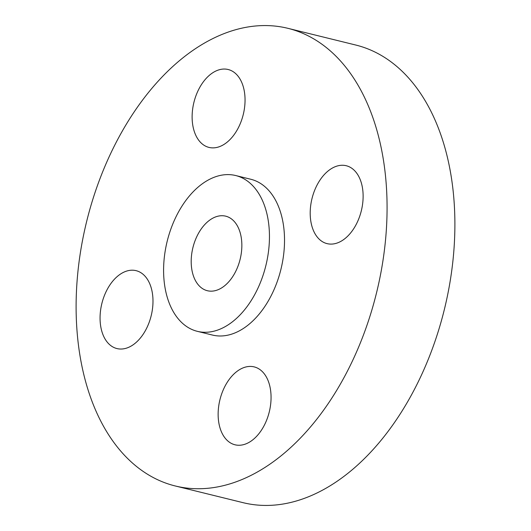 <?xml version="1.0" encoding="UTF-8"?>
<svg xmlns="http://www.w3.org/2000/svg" width="531" height="531" viewBox="0 0 531 531"><rect width="100%" height="100%" fill="white"/><g stroke="black" fill="none" stroke-linecap="round" stroke-linejoin="round"><path stroke-width="0.8" d="M129.776 346.796A40.11 25.408 -76.2 0 0 152.789 305.989A40.11 25.408 -76.2 0 0 136.115 270.671A40.11 25.408 -76.2 0 0 123.272 272.449A40.11 25.408 -76.2 0 0 100.259 313.25A40.11 25.408 -76.2 0 0 116.939 348.568A40.11 25.408 -76.2 0 0 129.776 346.796M221.839 145.633A40.11 25.408 -76.2 0 0 244.851 104.833A40.11 25.408 -76.2 0 0 228.171 69.515A40.11 25.408 -76.2 0 0 215.334 71.287A40.11 25.408 -76.2 0 0 192.322 112.094A40.11 25.408 -76.2 0 0 208.995 147.412A40.11 25.408 -76.2 0 0 221.839 145.633M339.913 241.857A40.11 25.408 -76.2 0 0 362.925 201.05A40.11 25.408 -76.2 0 0 346.252 165.732A40.11 25.408 -76.2 0 0 333.408 167.511A40.11 25.408 -76.2 0 0 310.396 208.318A40.11 25.408 -76.2 0 0 327.069 243.629A40.11 25.408 -76.2 0 0 339.913 241.857M247.851 443.013A40.11 25.408 -76.2 0 0 270.863 402.213A40.11 25.408 -76.2 0 0 254.19 366.894A40.11 25.408 -76.2 0 0 241.346 368.667A40.11 25.408 -76.2 0 0 218.334 409.474A40.11 25.408 -76.2 0 0 235.014 444.792A40.11 25.408 -76.2 0 0 247.851 443.013M175.257 485.971L243.072 502.671A235.658 149.257 -76.2 0 0 318.514 492.237A235.658 149.257 -76.2 0 0 453.713 252.51A235.658 149.257 -76.2 0 0 355.743 45.029L287.928 28.329A235.658 149.257 -76.2 0 0 212.486 38.763A235.658 149.257 -76.2 0 0 77.287 278.49A235.658 149.257 -76.2 0 0 175.257 485.971A235.658 149.257 -76.2 0 0 250.698 475.544A235.658 149.257 -76.2 0 0 385.898 235.817A235.658 149.257 -76.2 0 0 287.928 28.329M197.346 331.337L212.413 335.048A80.221 50.81 -76.2 0 0 238.1 331.497A80.221 50.81 -76.2 0 0 284.125 249.889A80.221 50.81 -76.2 0 0 250.771 179.252L235.704 175.542A80.221 50.81 -76.2 0 0 210.017 179.1A80.221 50.81 -76.2 0 0 163.993 260.708A80.221 50.81 -76.2 0 0 197.346 331.337A80.221 50.81 -76.2 0 0 223.027 327.786A80.221 50.81 -76.2 0 0 269.051 246.178A80.221 50.81 -76.2 0 0 235.704 175.542M219.635 289.017A38.385 24.313 -76.2 0 0 241.658 249.968A38.385 24.313 -76.2 0 0 225.702 216.17A38.385 24.313 -76.2 0 0 213.409 217.869A38.385 24.313 -76.2 0 0 191.386 256.918A38.385 24.313 -76.2 0 0 207.349 290.716A38.385 24.313 -76.2 0 0 219.635 289.017"/></g></svg>
